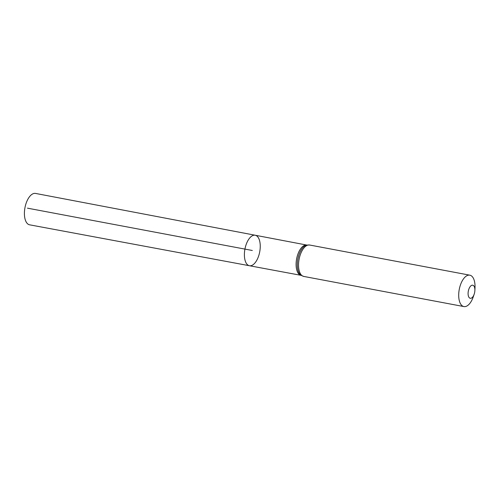 <?xml version="1.0" encoding="UTF-8"?>
<svg xmlns="http://www.w3.org/2000/svg" width="500" height="500" viewBox="0 0 500 500"><rect width="100%" height="100%" fill="white"/><g stroke="black" fill="none" stroke-linecap="round" stroke-linejoin="round"><path stroke-width="0.75" d="M244.963 248.912A15.519 7.525 100.7 0 0 249.456 265.738A15.519 7.525 100.7 0 0 259.713 251.881A15.519 7.525 100.7 0 0 255.194 235.238A15.519 7.525 100.7 0 0 244.963 248.912A15.519 7.525 100.7 0 0 249.456 265.738L29.625 224.825A15.975 7.744 100.7 0 1 25 207.5A15.975 7.744 100.7 0 1 35.538 193.425L255.194 235.238A15.519 7.525 100.7 0 0 244.963 248.912M468.331 291.069A6.656 3.225 -79.3 0 1 472.281 285.181A6.656 3.225 -79.3 0 1 474.881 290.487A6.656 3.225 -79.3 0 1 474.194 294.15A6.656 3.225 -79.3 0 1 469.806 298.131A6.656 3.225 -79.3 0 1 468.331 291.069M474.194 294.15L473.344 296.644A15.975 7.744 -79.3 0 1 463.913 306.575A15.975 7.744 -79.3 0 1 459.288 289.25A15.975 7.744 -79.3 0 1 469.819 275.175A15.975 7.744 -79.3 0 1 475 287.856L474.881 290.487M27.469 208.162L252.319 250.487L27.469 208.162M249.456 265.738L301.075 275.344A15.406 7.469 -79.3 0 1 296.669 258.644A15.406 7.469 -79.3 0 1 306.775 245.062L255.194 235.238M299.125 259.1A15.975 7.744 -79.3 0 1 309.656 245.025L306.637 245.087A15.694 7.606 -79.3 0 0 297.9 258.875A15.694 7.606 -79.3 0 0 300.956 275.269L303.744 276.425A15.975 7.744 -79.3 0 1 299.125 259.1M469.819 275.175L309.656 245.025M463.913 306.575L303.744 276.425"/></g></svg>
